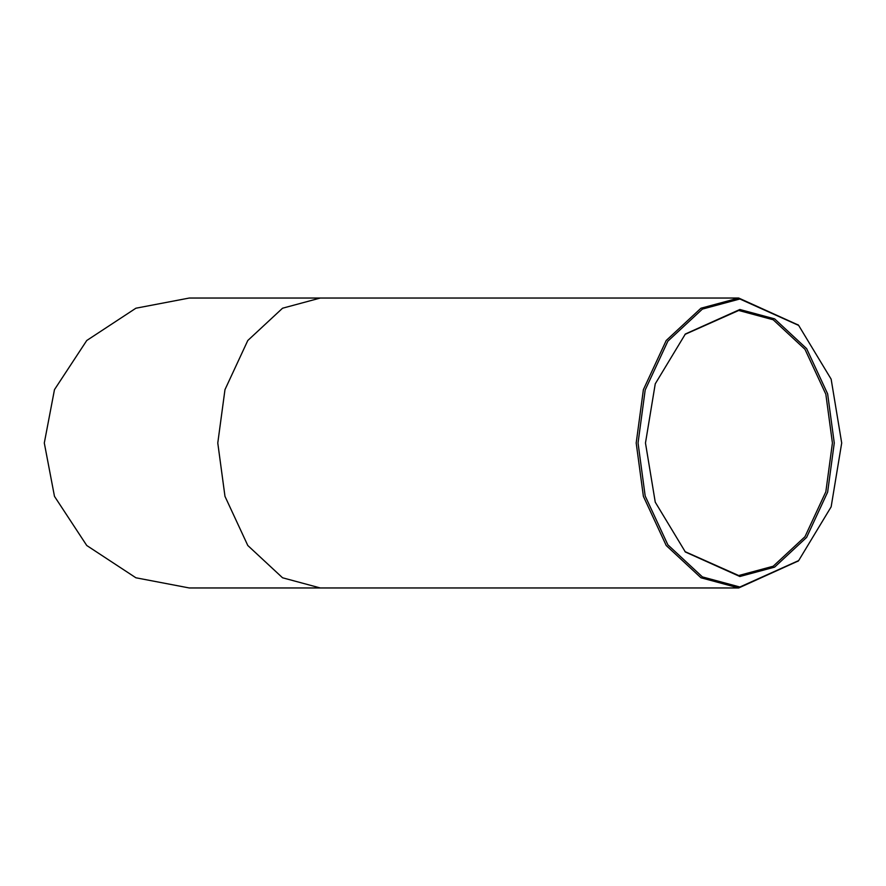 <?xml version="1.0" encoding="UTF-8"?>
<svg xmlns="http://www.w3.org/2000/svg" width="886" height="886" viewBox="0 0 886 886"><rect width="100%" height="100%" fill="white"/><g stroke="black" fill="none" stroke-linecap="round" stroke-linejoin="round"><path stroke-width="1.33" d="M645.473 443L655.252 502.174L685.365 552L739.865 576.498L774.619 567.129L806.614 537.392L827.635 492.14L834.269 443L827.635 393.86L806.614 348.608L774.619 318.871L739.865 309.502L685.365 334L655.252 383.826L645.473 443M684.978 334.399L738.702 310.465L773.201 319.768L804.964 349.283L825.841 394.215L832.419 443L825.841 491.785L804.964 536.717L773.201 566.232L738.702 575.535L684.978 551.601M638.042 443L645.185 389.995L667.867 341.165L702.388 309.103L739.865 298.992L798.663 325.417L831.146 379.164L841.7 443L831.146 506.836L798.663 560.583L739.865 587.008L702.388 576.897L667.867 544.835L645.185 496.005L638.042 443M798.275 325.029L738.702 298.039L700.97 308.217L666.217 340.49L643.391 389.641L636.192 443L643.391 496.359L666.217 545.51L700.97 577.783L738.702 587.961L798.275 560.971M44.3 443L54.478 389.641L86.762 340.49L135.901 308.217L189.261 298.039L320.278 298.039L282.556 308.217L247.803 340.49L224.978 389.641L217.779 443L224.978 496.359L247.803 545.51L282.556 577.783L320.278 587.961L189.261 587.961L135.901 577.783L86.762 545.51L54.478 496.359L44.3 443M797.876 561.359L798.663 560.583M797.876 324.641L798.663 325.417M738.702 587.961L320.278 587.961M738.702 298.039L320.278 298.039"/></g></svg>
